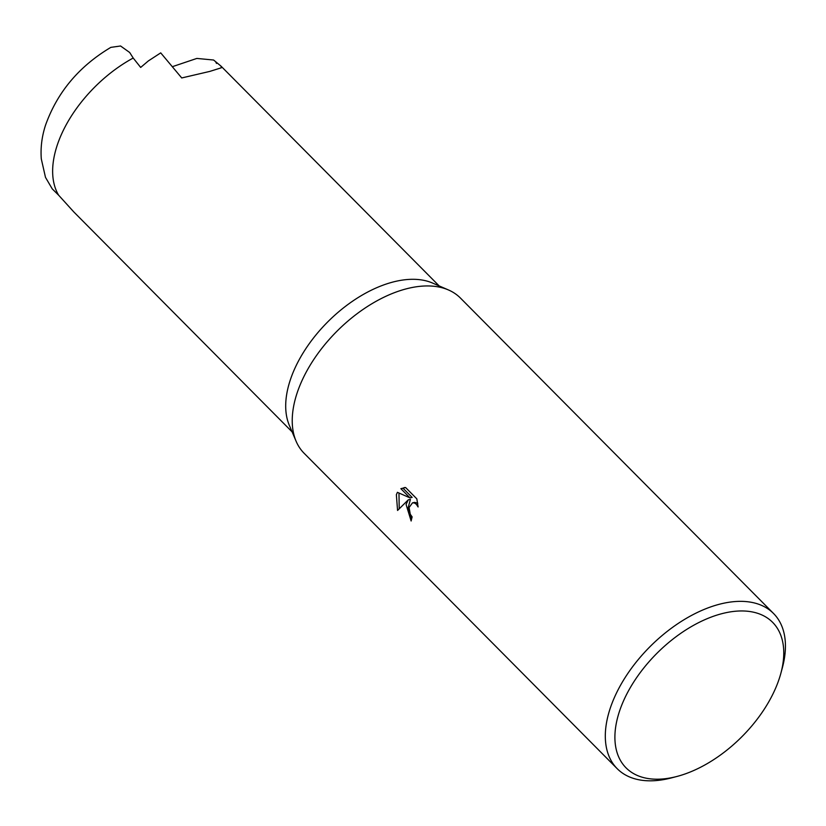 <?xml version="1.0" encoding="UTF-8"?>
<svg xmlns="http://www.w3.org/2000/svg" width="826" height="826" viewBox="0 0 826 826"><rect width="100%" height="100%" fill="white"/><g stroke="black" fill="none" stroke-linecap="round" stroke-linejoin="round"><path stroke-width="1.24" d="M56.839 146.388A103.591 59.72 -44.8 0 1 133.203 58.037L129.682 52.492L120.565 45.988L110.839 47.371C79.028 66.317 57.252 92.275 45.513 125.242C41.858 136.476 40.453 147.699 41.3 158.922L45.482 177.353L52.245 188.875L58.636 195.204A103.591 59.72 -44.8 0 1 56.839 146.388M172.324 66.699L196.846 58.429L213.593 60.019L220.924 66.059L221.389 67.763L209.845 71.397L181.73 77.954L160.719 52.874L148.381 60.907L140.678 67.433L133.203 58.037M676.969 776.45L671.517 777.875A110.147 63.488 -44.8 0 1 617.198 768.686L304.123 453.278A110.147 63.488 -44.8 0 1 296.09 441.218L289.327 425.338A103.591 59.72 -44.8 0 1 289.895 381.189A103.591 59.72 -44.8 0 1 432.648 283.091L448.477 289.967A110.147 63.488 -44.8 0 1 460.464 298.083L773.549 613.491A110.147 63.488 -44.8 0 1 782.336 667.883L780.859 673.324A103.26 59.524 -44.8 0 1 779.579 677.661A103.26 59.524 -44.8 0 1 676.969 776.45A103.26 59.524 -44.8 0 1 619.087 712.508A103.26 59.524 -44.8 0 1 723.462 613.274A103.26 59.524 -44.8 0 1 780.859 673.324M296.09 441.218A110.147 63.488 -44.8 0 1 296.699 394.27A110.147 63.488 -44.8 0 1 448.477 289.967M406.072 504.459L408.261 499.844L397.564 510.458L396.366 494.681L397.409 492.327L409.995 497.871L400.868 488.682L405.576 487.505L416.831 498.852L418.101 506.968L416.325 504.232L414.394 502.962L412.504 502.838L409.097 507.505L410.243 514.185L412.133 516.921A110.147 63.488 135.2 0 0 411.131 521L406.072 504.459M617.198 768.686A110.147 63.488 -44.8 0 1 609.774 709.679A110.147 63.488 -44.8 0 1 686.23 618.406A110.147 63.488 -44.8 0 1 773.549 613.491M411.689 518.645L407.972 508.465L410.408 499.379L408.261 499.844M412.504 502.838L414.642 502.373L417.791 503.179M404.472 487.516L403.016 488.218L412.143 497.407L409.995 497.871M398.968 493.019L399.216 508.651M403.016 488.218L400.868 488.682M58.636 195.204L73.875 212.014L292.115 431.874M215.927 62.384L216.536 63.447M220.924 66.049L439.164 285.92"/></g></svg>
